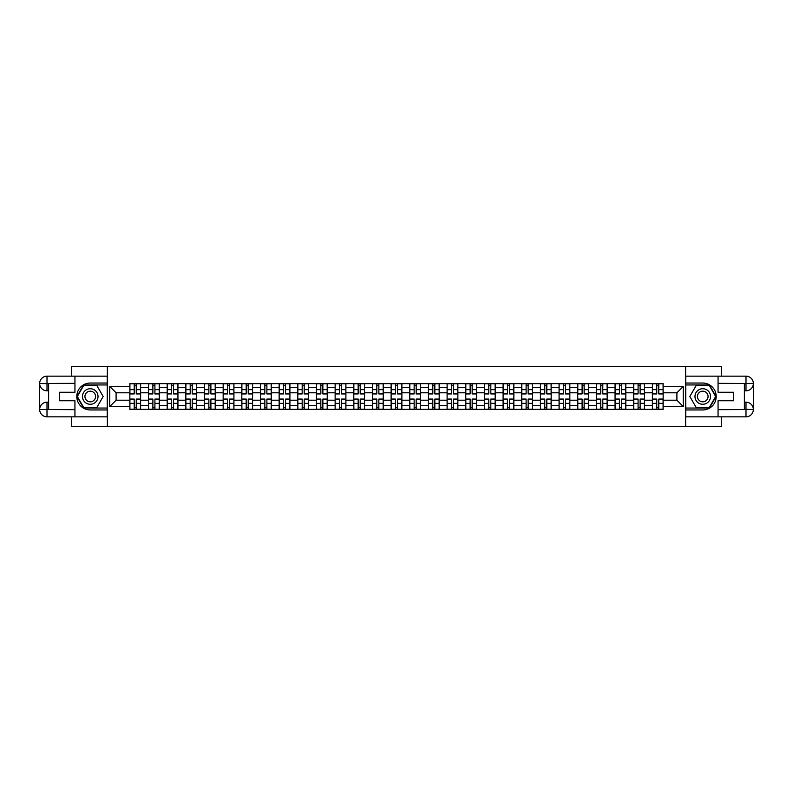 <?xml version="1.0" encoding="UTF-8"?>
<svg xmlns="http://www.w3.org/2000/svg" width="793" height="793" viewBox="0 0 793 793"><rect width="100%" height="100%" fill="white"/><g stroke="black" fill="none" stroke-linecap="round" stroke-linejoin="round"><path stroke-width="1.19" d="M71.707 416.84L71.707 426.406L721.293 426.406L721.293 416.84M721.293 376.16L721.293 366.594L71.707 366.594L71.707 376.16M148.509 409.357L148.509 387.291L140.619 387.291L140.619 409.357M140.619 387.291L140.619 383.643M148.509 387.291L148.509 383.643M159.274 383.643L159.274 409.357M167.174 409.357L167.174 383.643M177.939 383.643L177.939 409.357M185.84 409.357L185.84 383.643M196.605 383.643L196.605 409.357M204.495 409.357L204.495 383.643M215.26 383.643L215.26 409.357M223.16 409.357L223.16 383.643M233.925 383.643L233.925 409.357M241.825 409.357L241.825 383.643M252.59 383.643L252.59 409.357M260.481 409.357L260.481 383.643M271.246 383.643L271.246 409.357M279.146 409.357L279.146 383.643M289.911 383.643L289.911 409.357M297.811 409.357L297.811 383.643M308.576 383.643L308.576 409.357M316.466 409.357L316.466 383.643M327.231 383.643L327.231 409.357M335.132 409.357L335.132 383.643M345.897 383.643L345.897 409.357M353.797 409.357L353.797 383.643M364.562 383.643L364.562 409.357M372.452 409.357L372.452 383.643M383.217 383.643L383.217 409.357M391.118 409.357L391.118 383.643M401.882 383.643L401.882 409.357M409.783 409.357L409.783 383.643M420.548 383.643L420.548 409.357M428.438 409.357L428.438 383.643M439.203 383.643L439.203 409.357M447.103 409.357L447.103 383.643M457.868 383.643L457.868 409.357M465.769 409.357L465.769 383.643M476.534 383.643L476.534 409.357M484.424 409.357L484.424 383.643M495.189 383.643L495.189 409.357M503.089 409.357L503.089 383.643M513.854 383.643L513.854 409.357M521.754 409.357L521.754 383.643M532.519 383.643L532.519 409.357M540.41 409.357L540.41 383.643M551.175 383.643L551.175 409.357M559.075 409.357L559.075 383.643M569.84 383.643L569.84 409.357M577.74 409.357L577.74 383.643M588.505 383.643L588.505 409.357M596.395 409.357L596.395 383.643M607.16 383.643L607.16 409.357M615.061 409.357L615.061 383.643M625.826 383.643L625.826 409.357M633.726 409.357L633.726 383.643M644.491 383.643L644.491 409.357M652.381 409.357L652.381 383.643M652.381 400.207L644.491 400.207M633.726 400.207L625.826 400.207M615.061 400.207L607.16 400.207M596.395 400.207L588.505 400.207M577.74 400.207L569.84 400.207M559.075 400.207L551.175 400.207M540.41 400.207L532.519 400.207M521.754 400.207L513.854 400.207M503.089 400.207L495.189 400.207M484.424 400.207L476.534 400.207M465.769 400.207L457.868 400.207M447.103 400.207L439.203 400.207M428.438 400.207L420.548 400.207M409.783 400.207L401.882 400.207M391.118 400.207L383.217 400.207M372.452 400.207L364.562 400.207M353.797 400.207L345.897 400.207M335.132 400.207L327.231 400.207M316.466 400.207L308.576 400.207M297.811 400.207L289.911 400.207M279.146 400.207L271.246 400.207M260.481 400.207L252.59 400.207M241.825 400.207L233.925 400.207M223.16 400.207L215.26 400.207M204.495 400.207L196.605 400.207M185.84 400.207L177.939 400.207M167.174 400.207L159.274 400.207M148.509 400.207L140.619 400.207M652.381 392.793L644.491 392.793M633.726 392.793L625.826 392.793M615.061 392.793L607.16 392.793M596.395 392.793L588.505 392.793M577.74 392.793L569.84 392.793M559.075 392.793L551.175 392.793M540.41 392.793L532.519 392.793M521.754 392.793L513.854 392.793M503.089 392.793L495.189 392.793M484.424 392.793L476.534 392.793M465.769 392.793L457.868 392.793M447.103 392.793L439.203 392.793M428.438 392.793L420.548 392.793M409.783 392.793L401.882 392.793M391.118 392.793L383.217 392.793M372.452 392.793L364.562 392.793M353.797 392.793L345.897 392.793M335.132 392.793L327.231 392.793M316.466 392.793L308.576 392.793M297.811 392.793L289.911 392.793M279.146 392.793L271.246 392.793M260.481 392.793L252.59 392.793M241.825 392.793L233.925 392.793M223.16 392.793L215.26 392.793M204.495 392.793L196.605 392.793M185.84 392.793L177.939 392.793M167.174 392.793L159.274 392.793M148.509 392.793L140.619 392.793M116.095 400.207L129.854 400.207L129.854 392.793L116.095 392.793L116.095 400.207L109.751 406.551L109.751 386.449L129.854 386.449L129.854 392.793M663.146 392.793L663.146 400.207L676.905 400.207L676.905 392.793L663.146 392.793L663.146 383.643L129.854 383.643L129.854 386.449M663.146 386.449L683.249 386.449L683.249 406.551L663.146 406.551L663.146 400.207M129.854 400.207L129.854 409.357L663.146 409.357L663.146 406.551M129.854 406.551L109.751 406.551M685.638 426.406L685.638 366.594M107.362 426.406L107.362 366.594M136.247 407.562L134.215 407.562M134.215 385.438L136.247 385.438M154.913 407.562L152.88 407.562M152.88 385.438L154.913 385.438M173.578 407.562L171.536 407.562M171.536 385.438L173.578 385.438M192.233 407.562L190.201 407.562M190.201 385.438L192.233 385.438M210.898 407.562L208.866 407.562M208.866 385.438L210.898 385.438M229.564 407.562L227.522 407.562M227.522 385.438L229.564 385.438M248.219 407.562L246.187 407.562M246.187 385.438L248.219 385.438M266.884 407.562L264.852 407.562M264.852 385.438L266.884 385.438M285.549 407.562L283.507 407.562M283.507 385.438L285.549 385.438M304.205 407.562L302.173 407.562M302.173 385.438L304.205 385.438M322.87 407.562L320.838 407.562M320.838 385.438L322.87 385.438M341.535 407.562L339.493 407.562M339.493 385.438L341.535 385.438M360.191 407.562L358.158 407.562M358.158 385.438L360.191 385.438M378.856 407.562L376.824 407.562M376.824 385.438L378.856 385.438M397.521 407.562L395.479 407.562M395.479 385.438L397.521 385.438M416.176 407.562L414.144 407.562M414.144 385.438L416.176 385.438M434.842 407.562L432.809 407.562M432.809 385.438L434.842 385.438M453.507 407.562L451.465 407.562M451.465 385.438L453.507 385.438M472.162 407.562L470.13 407.562M470.13 385.438L472.162 385.438M490.827 407.562L488.795 407.562M488.795 385.438L490.827 385.438M509.493 407.562L507.451 407.562M507.451 385.438L509.493 385.438M528.148 407.562L526.116 407.562M526.116 385.438L528.148 385.438M546.813 407.562L544.781 407.562M544.781 385.438L546.813 385.438M565.478 407.562L563.436 407.562M563.436 385.438L565.478 385.438M584.134 407.562L582.102 407.562M582.102 385.438L584.134 385.438M602.799 407.562L600.767 407.562M600.767 385.438L602.799 385.438M621.464 407.562L619.422 407.562M619.422 385.438L621.464 385.438M640.12 407.562L638.087 407.562M638.087 385.438L640.12 385.438M658.785 407.562L656.753 407.562M656.753 385.438L658.785 385.438M109.751 386.449L116.095 392.793M676.905 400.207L683.249 406.551M676.905 392.793L683.249 386.449M136.247 393.675L140.559 393.933L136.247 393.933L136.247 383.762L140.559 383.762L138.16 383.762M140.559 393.675L140.559 383.762M134.215 385.319L136.247 385.319M132.302 383.762L129.913 383.762L129.913 393.933L134.215 393.933L134.215 383.762L132.481 383.762M129.913 383.762L137.982 383.762M134.215 399.325L129.913 399.067L134.215 399.067L134.215 409.238L129.913 409.238L132.302 409.238M129.913 399.325L129.913 409.238M136.247 407.681L134.215 407.681M138.16 409.238L140.559 409.238L140.559 399.067L136.247 399.067L136.247 409.238L137.982 409.238M140.559 409.238L132.481 409.238M154.913 393.675L159.215 393.933L154.913 393.933L154.913 383.762L159.215 383.762L156.826 383.762M159.215 393.675L159.215 383.762M152.88 385.319L154.913 385.319M150.967 383.762L148.569 383.762L148.569 393.933L152.88 393.933L152.88 383.762L151.146 383.762M148.569 383.762L156.647 383.762M173.578 393.675L177.88 393.933L173.578 393.933L173.578 383.762L177.88 383.762L175.491 383.762M177.88 393.675L177.88 383.762M171.536 385.319L173.578 385.319M169.623 383.762L167.234 383.762L167.234 393.933L171.536 393.933L171.536 383.762L169.801 383.762M167.234 383.762L175.312 383.762M48.621 390.82L47.005 390.82A7.355 7.355 0 0 1 39.65 383.525A7.355 7.355 0 0 1 47.005 376.16L107.243 376.16L107.243 383.039L90.253 383.039A13.461 13.461 0 0 0 76.792 396.5A13.461 13.461 0 0 0 90.253 409.961L107.243 409.961L107.243 416.84L47.005 416.84A7.355 7.355 0 0 1 39.65 409.475A7.355 7.355 0 0 1 47.005 402.18L48.621 402.18M107.243 409.961L107.243 383.039M74.938 376.16L74.938 392.257L59.505 392.257L59.505 400.743L74.938 400.743L74.938 416.84M47.005 390.82A7.355 7.355 0 0 1 39.65 383.525L47.005 383.643L47.005 390.82A7.355 7.355 0 0 1 39.65 383.525L39.65 409.475L74.938 409.664M47.005 409.664L47.005 416.84A7.355 7.355 0 0 1 39.65 409.475A7.355 7.355 0 0 1 47.005 402.18L47.005 409.357L48.621 409.357L48.621 383.643L47.005 383.643M107.243 384.952L83.592 384.952L76.921 396.5L83.592 408.048L107.243 408.048M744.379 402.18L745.995 402.18A7.355 7.355 0 0 1 753.35 409.475A7.355 7.355 0 0 1 745.995 416.84L685.757 416.84L685.757 409.961L702.747 409.961A13.461 13.461 0 0 0 716.208 396.5A13.461 13.461 0 0 0 702.747 383.039L685.757 383.039L685.757 376.16L745.995 376.16A7.355 7.355 0 0 1 753.35 383.525A7.355 7.355 0 0 1 745.995 390.82L744.379 390.82M685.757 383.039L685.757 409.961M718.061 416.84L718.061 400.743L733.495 400.743L733.495 392.257L718.061 392.257L718.061 376.16M745.995 402.18A7.355 7.355 0 0 1 753.35 409.475L745.995 409.357L745.995 402.18A7.355 7.355 0 0 1 753.35 409.475L753.35 383.525L718.061 383.336M745.995 383.336L745.995 376.16A7.355 7.355 0 0 1 753.35 383.525A7.355 7.355 0 0 1 745.995 390.82L745.995 383.643L744.379 383.643L744.379 409.357L745.995 409.357M685.757 408.048L709.408 408.048L716.079 396.5L709.408 384.952L685.757 384.952M82.472 396.5A7.771 7.771 0 0 0 90.253 404.271A7.771 7.771 0 0 0 98.025 396.5A7.771 7.771 0 0 0 90.253 388.729A7.771 7.771 0 0 0 82.472 396.5M84.93 396.5A5.323 5.323 0 0 0 90.253 401.823A5.323 5.323 0 0 0 95.576 396.5A5.323 5.323 0 0 0 90.253 391.177A5.323 5.323 0 0 0 84.93 396.5M96.706 385.319L103.169 396.5L96.706 407.681L83.79 407.681L77.337 396.5L83.79 385.319L96.706 385.319M694.975 396.5A7.771 7.771 0 0 0 702.747 404.271A7.771 7.771 0 0 0 710.528 396.5A7.771 7.771 0 0 0 702.747 388.729A7.771 7.771 0 0 0 694.975 396.5M697.424 396.5A5.323 5.323 0 0 0 702.747 401.823A5.323 5.323 0 0 0 708.07 396.5A5.323 5.323 0 0 0 702.747 391.177A5.323 5.323 0 0 0 697.424 396.5M709.21 385.319L715.663 396.5L709.21 407.681L696.294 407.681L689.831 396.5L696.294 385.319L709.21 385.319M152.88 399.325L148.569 399.067L152.88 399.067L152.88 409.238L148.569 409.238L150.967 409.238M148.569 399.325L148.569 409.238M154.913 407.681L152.88 407.681M156.826 409.238L159.215 409.238L159.215 399.067L154.913 399.067L154.913 409.238L156.647 409.238M159.215 409.238L151.146 409.238M171.536 399.325L167.234 399.067L171.536 399.067L171.536 409.238L167.234 409.238L169.623 409.238M167.234 399.325L167.234 409.238M173.578 407.681L171.536 407.681M175.491 409.238L177.88 409.238L177.88 399.067L173.578 399.067L173.578 409.238L175.312 409.238M177.88 409.238L169.801 409.238M192.233 393.675L196.545 393.933L192.233 393.933L192.233 383.762L196.545 383.762L194.146 383.762M196.545 393.675L196.545 383.762M190.201 385.319L192.233 385.319M188.288 383.762L185.899 383.762L185.899 393.933L190.201 393.933L190.201 383.762L188.466 383.762M185.899 383.762L193.968 383.762M210.898 393.675L215.2 393.933L210.898 393.933L210.898 383.762L215.2 383.762L212.811 383.762M215.2 393.675L215.2 383.762M208.866 385.319L210.898 385.319M206.953 383.762L204.554 383.762L204.554 393.933L208.866 393.933L208.866 383.762L207.132 383.762M204.554 383.762L212.633 383.762M229.564 393.675L233.866 393.933L229.564 393.933L229.564 383.762L233.866 383.762L231.477 383.762M233.866 393.675L233.866 383.762M227.522 385.319L229.564 385.319M225.608 383.762L223.22 383.762L223.22 393.933L227.522 393.933L227.522 383.762L225.787 383.762M223.22 383.762L231.298 383.762M190.201 399.325L185.899 399.067L190.201 399.067L190.201 409.238L185.899 409.238L188.288 409.238M185.899 399.325L185.899 409.238M192.233 407.681L190.201 407.681M194.146 409.238L196.545 409.238L196.545 399.067L192.233 399.067L192.233 409.238L193.968 409.238M196.545 409.238L188.466 409.238M208.866 399.325L204.554 399.067L208.866 399.067L208.866 409.238L204.554 409.238L206.953 409.238M204.554 399.325L204.554 409.238M210.898 407.681L208.866 407.681M212.811 409.238L215.2 409.238L215.2 399.067L210.898 399.067L210.898 409.238L212.633 409.238M215.2 409.238L207.132 409.238M227.522 399.325L223.22 399.067L227.522 399.067L227.522 409.238L223.22 409.238L225.608 409.238M223.22 399.325L223.22 409.238M229.564 407.681L227.522 407.681M231.477 409.238L233.866 409.238L233.866 399.067L229.564 399.067L229.564 409.238L231.298 409.238M233.866 409.238L225.787 409.238M248.219 393.675L252.531 393.933L248.219 393.933L248.219 383.762L252.531 383.762L250.132 383.762M252.531 393.675L252.531 383.762M246.187 385.319L248.219 385.319M244.274 383.762L241.885 383.762L241.885 393.933L246.187 393.933L246.187 383.762L244.452 383.762M241.885 383.762L249.954 383.762M246.187 399.325L241.885 399.067L246.187 399.067L246.187 409.238L241.885 409.238L244.274 409.238M241.885 399.325L241.885 409.238M248.219 407.681L246.187 407.681M250.132 409.238L252.531 409.238L252.531 399.067L248.219 399.067L248.219 409.238L249.954 409.238M252.531 409.238L244.452 409.238M266.884 393.675L271.186 393.933L266.884 393.933L266.884 383.762L271.186 383.762L268.797 383.762M271.186 393.675L271.186 383.762M264.852 385.319L266.884 385.319M262.939 383.762L260.54 383.762L260.54 393.933L264.852 393.933L264.852 383.762L263.117 383.762M260.54 383.762L268.619 383.762M264.852 399.325L260.54 399.067L264.852 399.067L264.852 409.238L260.54 409.238L262.939 409.238M260.54 399.325L260.54 409.238M266.884 407.681L264.852 407.681M268.797 409.238L271.186 409.238L271.186 399.067L266.884 399.067L266.884 409.238L268.619 409.238M271.186 409.238L263.117 409.238M285.549 393.675L289.851 393.933L285.549 393.933L285.549 383.762L289.851 383.762L287.462 383.762M289.851 393.675L289.851 383.762M283.507 385.319L285.549 385.319M281.594 383.762L279.205 383.762L279.205 393.933L283.507 393.933L283.507 383.762L281.773 383.762M279.205 383.762L287.284 383.762M283.507 399.325L279.205 399.067L283.507 399.067L283.507 409.238L279.205 409.238L281.594 409.238M279.205 399.325L279.205 409.238M285.549 407.681L283.507 407.681M287.462 409.238L289.851 409.238L289.851 399.067L285.549 399.067L285.549 409.238L287.284 409.238M289.851 409.238L281.773 409.238M304.205 393.675L308.517 393.933L304.205 393.933L304.205 383.762L308.517 383.762L306.118 383.762M308.517 393.675L308.517 383.762M302.173 385.319L304.205 385.319M300.26 383.762L297.871 383.762L297.871 393.933L302.173 393.933L302.173 383.762L300.438 383.762M297.871 383.762L305.939 383.762M302.173 399.325L297.871 399.067L302.173 399.067L302.173 409.238L297.871 409.238L300.26 409.238M297.871 399.325L297.871 409.238M304.205 407.681L302.173 407.681M306.118 409.238L308.517 409.238L308.517 399.067L304.205 399.067L304.205 409.238L305.939 409.238M308.517 409.238L300.438 409.238M322.87 393.675L327.172 393.933L322.87 393.933L322.87 383.762L327.172 383.762L324.783 383.762M327.172 393.675L327.172 383.762M320.838 385.319L322.87 385.319M318.925 383.762L316.526 383.762L316.526 393.933L320.838 393.933L320.838 383.762L319.103 383.762M316.526 383.762L324.605 383.762M320.838 399.325L316.526 399.067L320.838 399.067L320.838 409.238L316.526 409.238L318.925 409.238M316.526 399.325L316.526 409.238M322.87 407.681L320.838 407.681M324.783 409.238L327.172 409.238L327.172 399.067L322.87 399.067L322.87 409.238L324.605 409.238M327.172 409.238L319.103 409.238M341.535 393.675L345.837 393.933L341.535 393.933L341.535 383.762L345.837 383.762L343.448 383.762M345.837 393.675L345.837 383.762M339.493 385.319L341.535 385.319M337.58 383.762L335.191 383.762L335.191 393.933L339.493 393.933L339.493 383.762L337.759 383.762M335.191 383.762L343.27 383.762M339.493 399.325L335.191 399.067L339.493 399.067L339.493 409.238L335.191 409.238L337.58 409.238M335.191 399.325L335.191 409.238M341.535 407.681L339.493 407.681M343.448 409.238L345.837 409.238L345.837 399.067L341.535 399.067L341.535 409.238L343.27 409.238M345.837 409.238L337.759 409.238M360.191 393.675L364.502 393.933L360.191 393.933L360.191 383.762L364.502 383.762L362.104 383.762M364.502 393.675L364.502 383.762M358.158 385.319L360.191 385.319M356.245 383.762L353.856 383.762L353.856 393.933L358.158 393.933L358.158 383.762L356.424 383.762M353.856 383.762L361.925 383.762M358.158 399.325L353.856 399.067L358.158 399.067L358.158 409.238L353.856 409.238L356.245 409.238M353.856 399.325L353.856 409.238M360.191 407.681L358.158 407.681M362.104 409.238L364.502 409.238L364.502 399.067L360.191 399.067L360.191 409.238L361.925 409.238M364.502 409.238L356.424 409.238M378.856 393.675L383.158 393.933L378.856 393.933L378.856 383.762L383.158 383.762L380.769 383.762M383.158 393.675L383.158 383.762M376.824 385.319L378.856 385.319M374.911 383.762L372.512 383.762L372.512 393.933L376.824 393.933L376.824 383.762L375.089 383.762M372.512 383.762L380.59 383.762M376.824 399.325L372.512 399.067L376.824 399.067L376.824 409.238L372.512 409.238L374.911 409.238M372.512 399.325L372.512 409.238M378.856 407.681L376.824 407.681M380.769 409.238L383.158 409.238L383.158 399.067L378.856 399.067L378.856 409.238L380.59 409.238M383.158 409.238L375.089 409.238M397.521 393.675L401.823 393.933L397.521 393.933L397.521 383.762L401.823 383.762L399.434 383.762M401.823 393.675L401.823 383.762M395.479 385.319L397.521 385.319M393.566 383.762L391.177 383.762L391.177 393.933L395.479 393.933L395.479 383.762L393.744 383.762M391.177 383.762L399.256 383.762M395.479 399.325L391.177 399.067L395.479 399.067L395.479 409.238L391.177 409.238L393.566 409.238M391.177 399.325L391.177 409.238M397.521 407.681L395.479 407.681M399.434 409.238L401.823 409.238L401.823 399.067L397.521 399.067L397.521 409.238L399.256 409.238M401.823 409.238L393.744 409.238M416.176 393.675L420.488 393.933L416.176 393.933L416.176 383.762L420.488 383.762L418.089 383.762M420.488 393.675L420.488 383.762M414.144 385.319L416.176 385.319M412.231 383.762L409.842 383.762L409.842 393.933L414.144 393.933L414.144 383.762L412.41 383.762M409.842 383.762L417.911 383.762M414.144 399.325L409.842 399.067L414.144 399.067L414.144 409.238L409.842 409.238L412.231 409.238M409.842 399.325L409.842 409.238M416.176 407.681L414.144 407.681M418.089 409.238L420.488 409.238L420.488 399.067L416.176 399.067L416.176 409.238L417.911 409.238M420.488 409.238L412.41 409.238M434.842 393.675L439.144 393.933L434.842 393.933L434.842 383.762L439.144 383.762L436.755 383.762M439.144 393.675L439.144 383.762M432.809 385.319L434.842 385.319M430.896 383.762L428.498 383.762L428.498 393.933L432.809 393.933L432.809 383.762L431.075 383.762M428.498 383.762L436.576 383.762M432.809 399.325L428.498 399.067L432.809 399.067L432.809 409.238L428.498 409.238L430.896 409.238M428.498 399.325L428.498 409.238M434.842 407.681L432.809 407.681M436.755 409.238L439.144 409.238L439.144 399.067L434.842 399.067L434.842 409.238L436.576 409.238M439.144 409.238L431.075 409.238M453.507 393.675L457.809 393.933L453.507 393.933L453.507 383.762L457.809 383.762L455.42 383.762M457.809 393.675L457.809 383.762M451.465 385.319L453.507 385.319M449.552 383.762L447.163 383.762L447.163 393.933L451.465 393.933L451.465 383.762L449.73 383.762M447.163 383.762L455.241 383.762M451.465 399.325L447.163 399.067L451.465 399.067L451.465 409.238L447.163 409.238L449.552 409.238M447.163 399.325L447.163 409.238M453.507 407.681L451.465 407.681M455.42 409.238L457.809 409.238L457.809 399.067L453.507 399.067L453.507 409.238L455.241 409.238M457.809 409.238L449.73 409.238M472.162 393.675L476.474 393.933L472.162 393.933L472.162 383.762L476.474 383.762L474.075 383.762M476.474 393.675L476.474 383.762M470.13 385.319L472.162 385.319M468.217 383.762L465.828 383.762L465.828 393.933L470.13 393.933L470.13 383.762L468.395 383.762M465.828 383.762L473.897 383.762M470.13 399.325L465.828 399.067L470.13 399.067L470.13 409.238L465.828 409.238L468.217 409.238M465.828 399.325L465.828 409.238M472.162 407.681L470.13 407.681M474.075 409.238L476.474 409.238L476.474 399.067L472.162 399.067L472.162 409.238L473.897 409.238M476.474 409.238L468.395 409.238M490.827 393.675L495.129 393.933L490.827 393.933L490.827 383.762L495.129 383.762L492.74 383.762M495.129 393.675L495.129 383.762M488.795 385.319L490.827 385.319M486.882 383.762L484.483 383.762L484.483 393.933L488.795 393.933L488.795 383.762L487.061 383.762M484.483 383.762L492.562 383.762M488.795 399.325L484.483 399.067L488.795 399.067L488.795 409.238L484.483 409.238L486.882 409.238M484.483 399.325L484.483 409.238M490.827 407.681L488.795 407.681M492.74 409.238L495.129 409.238L495.129 399.067L490.827 399.067L490.827 409.238L492.562 409.238M495.129 409.238L487.061 409.238M509.493 393.675L513.795 393.933L509.493 393.933L509.493 383.762L513.795 383.762L511.406 383.762M513.795 393.675L513.795 383.762M507.451 385.319L509.493 385.319M505.537 383.762L503.149 383.762L503.149 393.933L507.451 393.933L507.451 383.762L505.716 383.762M503.149 383.762L511.227 383.762M507.451 399.325L503.149 399.067L507.451 399.067L507.451 409.238L503.149 409.238L505.537 409.238M503.149 399.325L503.149 409.238M509.493 407.681L507.451 407.681M511.406 409.238L513.795 409.238L513.795 399.067L509.493 399.067L509.493 409.238L511.227 409.238M513.795 409.238L505.716 409.238M528.148 393.675L532.46 393.933L528.148 393.933L528.148 383.762L532.46 383.762L530.061 383.762M532.46 393.675L532.46 383.762M526.116 385.319L528.148 385.319M524.203 383.762L521.814 383.762L521.814 393.933L526.116 393.933L526.116 383.762L524.381 383.762M521.814 383.762L529.883 383.762M526.116 399.325L521.814 399.067L526.116 399.067L526.116 409.238L521.814 409.238L524.203 409.238M521.814 399.325L521.814 409.238M528.148 407.681L526.116 407.681M530.061 409.238L532.46 409.238L532.46 399.067L528.148 399.067L528.148 409.238L529.883 409.238M532.46 409.238L524.381 409.238M546.813 393.675L551.115 393.933L546.813 393.933L546.813 383.762L551.115 383.762L548.726 383.762M551.115 393.675L551.115 383.762M544.781 385.319L546.813 385.319M542.868 383.762L540.469 383.762L540.469 393.933L544.781 393.933L544.781 383.762L543.046 383.762M540.469 383.762L548.548 383.762M544.781 399.325L540.469 399.067L544.781 399.067L544.781 409.238L540.469 409.238L542.868 409.238M540.469 399.325L540.469 409.238M546.813 407.681L544.781 407.681M548.726 409.238L551.115 409.238L551.115 399.067L546.813 399.067L546.813 409.238L548.548 409.238M551.115 409.238L543.046 409.238M565.478 393.675L569.78 393.933L565.478 393.933L565.478 383.762L569.78 383.762L567.391 383.762M569.78 393.675L569.78 383.762M563.436 385.319L565.478 385.319M561.523 383.762L559.134 383.762L559.134 393.933L563.436 393.933L563.436 383.762L561.702 383.762M559.134 383.762L567.213 383.762M563.436 399.325L559.134 399.067L563.436 399.067L563.436 409.238L559.134 409.238L561.523 409.238M559.134 399.325L559.134 409.238M565.478 407.681L563.436 407.681M567.391 409.238L569.78 409.238L569.78 399.067L565.478 399.067L565.478 409.238L567.213 409.238M569.78 409.238L561.702 409.238M584.134 393.675L588.446 393.933L584.134 393.933L584.134 383.762L588.446 383.762L586.047 383.762M588.446 393.675L588.446 383.762M582.102 385.319L584.134 385.319M580.189 383.762L577.8 383.762L577.8 393.933L582.102 393.933L582.102 383.762L580.367 383.762M577.8 383.762L585.868 383.762M582.102 399.325L577.8 399.067L582.102 399.067L582.102 409.238L577.8 409.238L580.189 409.238M577.8 399.325L577.8 409.238M584.134 407.681L582.102 407.681M586.047 409.238L588.446 409.238L588.446 399.067L584.134 399.067L584.134 409.238L585.868 409.238M588.446 409.238L580.367 409.238M602.799 393.675L607.101 393.933L602.799 393.933L602.799 383.762L607.101 383.762L604.712 383.762M607.101 393.675L607.101 383.762M600.767 385.319L602.799 385.319M598.854 383.762L596.455 383.762L596.455 393.933L600.767 393.933L600.767 383.762L599.032 383.762M596.455 383.762L604.534 383.762M600.767 399.325L596.455 399.067L600.767 399.067L600.767 409.238L596.455 409.238L598.854 409.238M596.455 399.325L596.455 409.238M602.799 407.681L600.767 407.681M604.712 409.238L607.101 409.238L607.101 399.067L602.799 399.067L602.799 409.238L604.534 409.238M607.101 409.238L599.032 409.238M621.464 393.675L625.766 393.933L621.464 393.933L621.464 383.762L625.766 383.762L623.377 383.762M625.766 393.675L625.766 383.762M619.422 385.319L621.464 385.319M617.509 383.762L615.12 383.762L615.12 393.933L619.422 393.933L619.422 383.762L617.688 383.762M615.12 383.762L623.199 383.762M619.422 399.325L615.12 399.067L619.422 399.067L619.422 409.238L615.12 409.238L617.509 409.238M615.12 399.325L615.12 409.238M621.464 407.681L619.422 407.681M623.377 409.238L625.766 409.238L625.766 399.067L621.464 399.067L621.464 409.238L623.199 409.238M625.766 409.238L617.688 409.238M640.12 393.675L644.431 393.933L640.12 393.933L640.12 383.762L644.431 383.762L642.033 383.762M644.431 393.675L644.431 383.762M638.087 385.319L640.12 385.319M636.174 383.762L633.785 383.762L633.785 393.933L638.087 393.933L638.087 383.762L636.353 383.762M633.785 383.762L641.854 383.762M638.087 399.325L633.785 399.067L638.087 399.067L638.087 409.238L633.785 409.238L636.174 409.238M633.785 399.325L633.785 409.238M640.12 407.681L638.087 407.681M642.033 409.238L644.431 409.238L644.431 399.067L640.12 399.067L640.12 409.238L641.854 409.238M644.431 409.238L636.353 409.238M658.785 393.675L663.087 393.933L658.785 393.933L658.785 383.762L663.087 383.762L660.698 383.762M663.087 393.675L663.087 383.762M656.753 385.319L658.785 385.319M654.84 383.762L652.441 383.762L652.441 393.933L656.753 393.933L656.753 383.762L655.018 383.762M652.441 383.762L660.519 383.762M656.753 399.325L652.441 399.067L656.753 399.067L656.753 409.238L652.441 409.238L654.84 409.238M652.441 399.325L652.441 409.238M658.785 407.681L656.753 407.681M660.698 409.238L663.087 409.238L663.087 399.067L658.785 399.067L658.785 409.238L660.519 409.238M663.087 409.238L655.018 409.238M633.726 387.291L625.826 387.291M615.061 387.291L607.16 387.291M596.395 387.291L588.505 387.291M577.74 387.291L569.84 387.291M559.075 387.291L551.175 387.291M540.41 387.291L532.519 387.291M521.754 387.291L513.854 387.291M503.089 387.291L495.189 387.291M484.424 387.291L476.534 387.291M465.769 387.291L457.868 387.291M447.103 387.291L439.203 387.291M428.438 387.291L420.548 387.291M409.783 387.291L401.882 387.291M391.118 387.291L383.217 387.291M372.452 387.291L364.562 387.291M353.797 387.291L345.897 387.291M335.132 387.291L327.231 387.291M316.466 387.291L308.576 387.291M297.811 387.291L289.911 387.291M279.146 387.291L271.246 387.291M260.481 387.291L252.59 387.291M241.825 387.291L233.925 387.291M223.16 387.291L215.26 387.291M204.495 387.291L196.605 387.291M185.84 387.291L177.939 387.291M167.174 387.291L159.274 387.291M652.381 387.291L644.491 387.291M633.726 405.709L625.826 405.709M615.061 405.709L607.16 405.709M596.395 405.709L588.505 405.709M577.74 405.709L569.84 405.709M559.075 405.709L551.175 405.709M540.41 405.709L532.519 405.709M521.754 405.709L513.854 405.709M503.089 405.709L495.189 405.709M484.424 405.709L476.534 405.709M465.769 405.709L457.868 405.709M447.103 405.709L439.203 405.709M428.438 405.709L420.548 405.709M409.783 405.709L401.882 405.709M391.118 405.709L383.217 405.709M372.452 405.709L364.562 405.709M353.797 405.709L345.897 405.709M335.132 405.709L327.231 405.709M316.466 405.709L308.576 405.709M297.811 405.709L289.911 405.709M279.146 405.709L271.246 405.709M260.481 405.709L252.59 405.709M241.825 405.709L233.925 405.709M223.16 405.709L215.26 405.709M204.495 405.709L196.605 405.709M185.84 405.709L177.939 405.709M167.174 405.709L159.274 405.709M148.509 405.709L140.619 405.709M652.381 405.709L644.491 405.709M136.247 389.641L140.559 389.641M129.913 393.675L134.215 393.675M129.913 389.641L134.215 389.641M134.215 403.359L129.913 403.359M140.559 399.325L136.247 399.325M140.559 403.359L136.247 403.359M154.913 389.641L159.215 389.641M148.569 393.675L152.88 393.675M148.569 389.641L152.88 389.641M173.578 389.641L177.88 389.641M167.234 393.675L171.536 393.675M167.234 389.641L171.536 389.641M74.938 383.336L46.837 383.465M39.65 409.475A7.355 7.355 0 0 1 47.005 402.18M39.65 383.525A7.355 7.355 0 0 1 47.005 376.16L47.005 383.336M718.061 409.664L746.163 409.535M753.35 383.525A7.355 7.355 0 0 1 745.995 390.82M753.35 409.475A7.355 7.355 0 0 1 745.995 416.84L745.995 409.664M152.88 403.359L148.569 403.359M159.215 399.325L154.913 399.325M159.215 403.359L154.913 403.359M171.536 403.359L167.234 403.359M177.88 399.325L173.578 399.325M177.88 403.359L173.578 403.359M192.233 389.641L196.545 389.641M185.899 393.675L190.201 393.675M185.899 389.641L190.201 389.641M210.898 389.641L215.2 389.641M204.554 393.675L208.866 393.675M204.554 389.641L208.866 389.641M229.564 389.641L233.866 389.641M223.22 393.675L227.522 393.675M223.22 389.641L227.522 389.641M190.201 403.359L185.899 403.359M196.545 399.325L192.233 399.325M196.545 403.359L192.233 403.359M208.866 403.359L204.554 403.359M215.2 399.325L210.898 399.325M215.2 403.359L210.898 403.359M227.522 403.359L223.22 403.359M233.866 399.325L229.564 399.325M233.866 403.359L229.564 403.359M248.219 389.641L252.531 389.641M241.885 393.675L246.187 393.675M241.885 389.641L246.187 389.641M246.187 403.359L241.885 403.359M252.531 399.325L248.219 399.325M252.531 403.359L248.219 403.359M266.884 389.641L271.186 389.641M260.54 393.675L264.852 393.675M260.54 389.641L264.852 389.641M264.852 403.359L260.54 403.359M271.186 399.325L266.884 399.325M271.186 403.359L266.884 403.359M285.549 389.641L289.851 389.641M279.205 393.675L283.507 393.675M279.205 389.641L283.507 389.641M283.507 403.359L279.205 403.359M289.851 399.325L285.549 399.325M289.851 403.359L285.549 403.359M304.205 389.641L308.517 389.641M297.871 393.675L302.173 393.675M297.871 389.641L302.173 389.641M302.173 403.359L297.871 403.359M308.517 399.325L304.205 399.325M308.517 403.359L304.205 403.359M322.87 389.641L327.172 389.641M316.526 393.675L320.838 393.675M316.526 389.641L320.838 389.641M320.838 403.359L316.526 403.359M327.172 399.325L322.87 399.325M327.172 403.359L322.87 403.359M341.535 389.641L345.837 389.641M335.191 393.675L339.493 393.675M335.191 389.641L339.493 389.641M339.493 403.359L335.191 403.359M345.837 399.325L341.535 399.325M345.837 403.359L341.535 403.359M360.191 389.641L364.502 389.641M353.856 393.675L358.158 393.675M353.856 389.641L358.158 389.641M358.158 403.359L353.856 403.359M364.502 399.325L360.191 399.325M364.502 403.359L360.191 403.359M378.856 389.641L383.158 389.641M372.512 393.675L376.824 393.675M372.512 389.641L376.824 389.641M376.824 403.359L372.512 403.359M383.158 399.325L378.856 399.325M383.158 403.359L378.856 403.359M397.521 389.641L401.823 389.641M391.177 393.675L395.479 393.675M391.177 389.641L395.479 389.641M395.479 403.359L391.177 403.359M401.823 399.325L397.521 399.325M401.823 403.359L397.521 403.359M416.176 389.641L420.488 389.641M409.842 393.675L414.144 393.675M409.842 389.641L414.144 389.641M414.144 403.359L409.842 403.359M420.488 399.325L416.176 399.325M420.488 403.359L416.176 403.359M434.842 389.641L439.144 389.641M428.498 393.675L432.809 393.675M428.498 389.641L432.809 389.641M432.809 403.359L428.498 403.359M439.144 399.325L434.842 399.325M439.144 403.359L434.842 403.359M453.507 389.641L457.809 389.641M447.163 393.675L451.465 393.675M447.163 389.641L451.465 389.641M451.465 403.359L447.163 403.359M457.809 399.325L453.507 399.325M457.809 403.359L453.507 403.359M472.162 389.641L476.474 389.641M465.828 393.675L470.13 393.675M465.828 389.641L470.13 389.641M470.13 403.359L465.828 403.359M476.474 399.325L472.162 399.325M476.474 403.359L472.162 403.359M490.827 389.641L495.129 389.641M484.483 393.675L488.795 393.675M484.483 389.641L488.795 389.641M488.795 403.359L484.483 403.359M495.129 399.325L490.827 399.325M495.129 403.359L490.827 403.359M509.493 389.641L513.795 389.641M503.149 393.675L507.451 393.675M503.149 389.641L507.451 389.641M507.451 403.359L503.149 403.359M513.795 399.325L509.493 399.325M513.795 403.359L509.493 403.359M528.148 389.641L532.46 389.641M521.814 393.675L526.116 393.675M521.814 389.641L526.116 389.641M526.116 403.359L521.814 403.359M532.46 399.325L528.148 399.325M532.46 403.359L528.148 403.359M546.813 389.641L551.115 389.641M540.469 393.675L544.781 393.675M540.469 389.641L544.781 389.641M544.781 403.359L540.469 403.359M551.115 399.325L546.813 399.325M551.115 403.359L546.813 403.359M565.478 389.641L569.78 389.641M559.134 393.675L563.436 393.675M559.134 389.641L563.436 389.641M563.436 403.359L559.134 403.359M569.78 399.325L565.478 399.325M569.78 403.359L565.478 403.359M584.134 389.641L588.446 389.641M577.8 393.675L582.102 393.675M577.8 389.641L582.102 389.641M582.102 403.359L577.8 403.359M588.446 399.325L584.134 399.325M588.446 403.359L584.134 403.359M602.799 389.641L607.101 389.641M596.455 393.675L600.767 393.675M596.455 389.641L600.767 389.641M600.767 403.359L596.455 403.359M607.101 399.325L602.799 399.325M607.101 403.359L602.799 403.359M621.464 389.641L625.766 389.641M615.12 393.675L619.422 393.675M615.12 389.641L619.422 389.641M619.422 403.359L615.12 403.359M625.766 399.325L621.464 399.325M625.766 403.359L621.464 403.359M640.12 389.641L644.431 389.641M633.785 393.675L638.087 393.675M633.785 389.641L638.087 389.641M638.087 403.359L633.785 403.359M644.431 399.325L640.12 399.325M644.431 403.359L640.12 403.359M658.785 389.641L663.087 389.641M652.441 393.675L656.753 393.675M652.441 389.641L656.753 389.641M656.753 403.359L652.441 403.359M663.087 399.325L658.785 399.325M663.087 403.359L658.785 403.359"/></g></svg>
